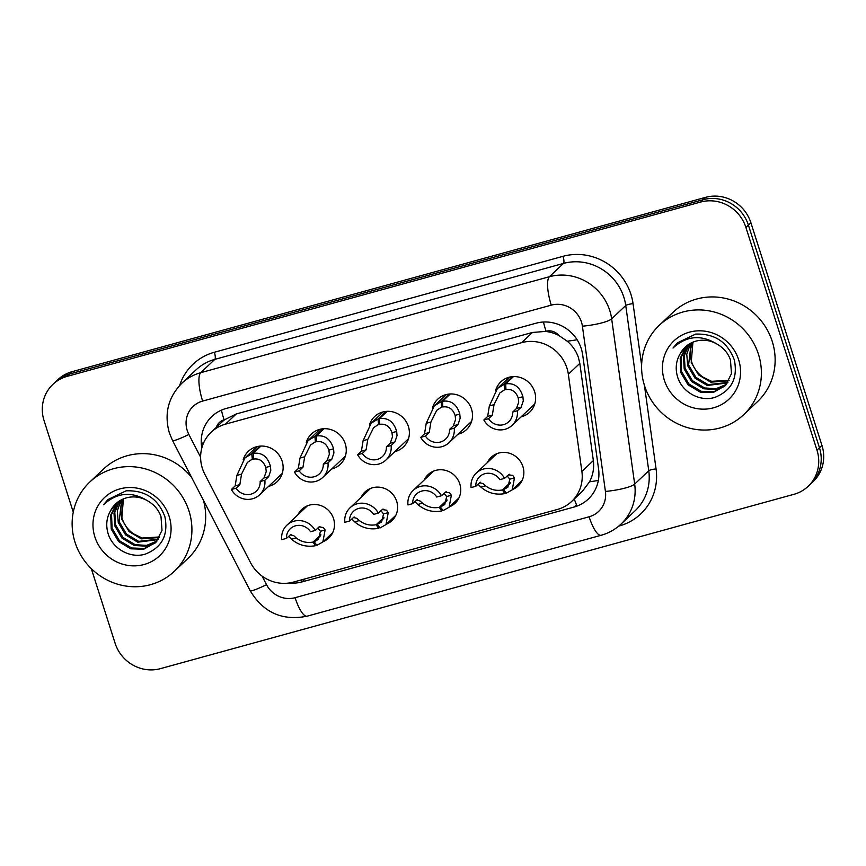 <?xml version="1.0" encoding="UTF-8"?>
<svg xmlns="http://www.w3.org/2000/svg" width="866" height="866" viewBox="0 0 866 866"><rect width="100%" height="100%" fill="white"/><g stroke="black" fill="none" stroke-linecap="round" stroke-linejoin="round"><path stroke-width="1.3" d="M297.936 514.761A19.669 18.706 46.6 0 1 301.823 509.403A19.669 18.706 46.6 0 1 333.562 518.691A19.669 18.706 46.6 0 1 328.831 538.003A19.669 18.706 46.6 0 1 323.256 541.586M361.057 497.398A19.669 18.706 46.6 0 1 364.943 492.029A19.669 18.706 46.6 0 1 396.682 501.317A19.669 18.706 46.6 0 1 391.962 520.639A19.669 18.706 46.6 0 1 386.377 524.211M424.178 480.024A19.669 18.706 46.6 0 1 428.064 474.665A19.669 18.706 46.6 0 1 459.803 483.942A19.669 18.706 46.6 0 1 455.083 503.265A19.669 18.706 46.6 0 1 449.497 506.837M487.298 462.65A19.669 18.706 46.6 0 1 491.195 457.291A19.669 18.706 46.6 0 1 522.923 466.579A19.669 18.706 46.6 0 1 518.204 485.891A19.669 18.706 46.6 0 1 512.629 489.474M243.162 459.846A20.925 19.896 46.6 0 1 248.38 451.294A20.925 19.896 46.6 0 1 282.143 461.177A20.925 19.896 46.6 0 1 277.109 481.723A20.925 19.896 46.6 0 1 268.568 486.378M306.283 442.483A20.925 19.896 46.6 0 1 311.5 433.931A20.925 19.896 46.6 0 1 345.263 443.803A20.925 19.896 46.6 0 1 340.23 464.36A20.925 19.896 46.6 0 1 331.689 469.004M369.403 425.109A20.925 19.896 46.6 0 1 374.621 416.557A20.925 19.896 46.6 0 1 408.384 426.429A20.925 19.896 46.6 0 1 403.361 446.986A20.925 19.896 46.6 0 1 394.809 451.641M432.524 407.734A20.925 19.896 46.6 0 1 437.741 399.183A20.925 19.896 46.6 0 1 471.505 409.066A20.925 19.896 46.6 0 1 466.482 429.612A20.925 19.896 46.6 0 1 457.93 434.267M495.644 390.371A20.925 19.896 46.6 0 1 500.862 381.819A20.925 19.896 46.6 0 1 534.625 391.692A20.925 19.896 46.6 0 1 529.602 412.248A20.925 19.896 46.6 0 1 521.051 416.892M571.625 501.468A36.881 35.073 -133.4 0 0 581.887 471.429L568.345 374.22A36.881 35.073 -133.4 0 0 566.938 368.039A36.881 35.073 -133.4 0 0 521.657 342.655L225.452 424.167A36.881 35.073 -133.4 0 0 211.239 432.145A36.881 35.073 -133.4 0 0 204.82 474.265L250.512 562.619A36.881 35.073 -133.4 0 0 293.347 582.114L557.401 509.446A36.881 35.073 -133.4 0 0 571.625 501.468L582.417 491.271L589.529 481.799C593.004 475.131 594.271 468.062 593.351 460.604L579.809 363.395L578.347 357.268C576.107 350.979 572.394 345.621 567.208 341.193L558.787 335.445A12.297 11.691 -133.4 0 0 546.035 331.256A36.881 10.176 -105.4 0 1 543.458 322.022M546.035 331.256L545.439 331.418A36.881 35.073 46.6 0 1 558.787 335.445M211.239 432.145L222.01 421.969A36.881 35.073 46.6 0 1 224.695 419.685L224.099 419.848A12.297 11.691 -133.4 0 0 216.359 427.306M545.439 331.418L532.449 332.457L236.245 413.97L224.695 419.685M73.264 512.109L44.047 420.573A36.881 35.073 46.6 0 1 52.913 384.352L55.392 382.003A36.881 35.073 46.6 0 1 69.616 374.025L703.116 199.7A36.881 35.073 46.6 0 1 748.397 225.084L819.463 447.776A36.881 35.073 46.6 0 1 810.608 483.997A36.881 35.073 46.6 0 0 819.463 447.776L748.397 225.084A36.881 35.073 46.6 0 0 703.116 199.7L69.616 374.025A36.881 35.073 46.6 0 0 55.392 382.003L57.881 379.654A36.881 35.073 46.6 0 1 72.094 371.676L705.595 197.351A36.881 35.073 46.6 0 1 750.887 222.746L821.953 445.427A36.881 35.073 46.6 0 1 813.087 481.648L808.119 486.346A36.881 35.073 46.6 0 1 793.905 494.324L160.405 668.649A36.881 35.073 46.6 0 1 115.113 643.254L91.309 568.648M289.125 582.991A36.881 35.073 -133.4 0 0 301.953 581.92L574.093 507.032A36.881 35.073 -133.4 0 0 588.306 499.054A36.881 35.073 -133.4 0 0 598.579 469.015L582.666 354.8A36.881 35.073 -133.4 0 0 581.259 348.619A36.881 35.073 -133.4 0 0 535.967 323.224L226.069 408.503A36.881 35.073 -133.4 0 0 211.856 416.481A36.881 35.073 -133.4 0 0 201.821 447.982M52.913 384.352A36.881 35.073 46.6 0 1 67.126 376.374L700.626 202.049A36.881 35.073 46.6 0 1 745.907 227.433L816.974 450.114A36.881 35.073 46.6 0 1 808.119 486.346M513.451 376.591L505.733 383.876C514.307 382.74 520.033 387.015 522.912 396.715L523.28 400.861L521.137 407.215L517.348 410.787A18.446 17.537 -133.4 0 1 512.152 425.303A18.446 17.537 -133.4 0 1 483.867 419.999L487.655 416.427L489.355 405.948L497.43 388.477L504.239 384.288L512.315 376.667M505.885 388.899L499.823 392.98L494.021 404.671L492.343 415.139L488.554 418.711A13.52 12.86 46.6 0 0 508.775 421.731A13.52 12.86 46.6 0 0 512.661 412.075L516.45 408.503L518.723 402.116L518.236 398.003C515.92 391.551 511.817 388.758 505.917 389.613L505.733 383.876M504.824 389.916L504.239 384.288M483.867 419.999L488.554 418.711M512.661 412.075L517.348 410.787M480.381 482.21L475.78 486.281L471.093 487.569A18.446 17.537 -133.4 0 1 476.289 473.053A18.446 17.537 -133.4 0 1 504.575 478.357L509.295 474.254M508.364 474.785L512.748 475.423L514.48 477.87L512.217 489.853L506.296 493.198L503.514 489.669L507.855 487.212L509.803 479.158L507.14 475.932M505.841 492.635L504.802 493.609C495.763 495.19 487.796 493.025 480.922 487.114L478.562 484.83M503.514 489.669L510.074 483.466M479.569 482.708L483.12 483.574L485.588 485.826C490.611 489.712 496.218 491.098 502.421 489.961L510.226 482.589M475.78 486.281A13.52 12.86 46.6 0 1 479.667 476.625A13.52 12.86 46.6 0 1 499.888 479.645L504.575 478.357M504.802 493.609L502.421 489.961M450.331 393.965L442.613 401.25C451.186 400.114 456.912 404.39 459.792 414.089L460.16 418.235L458.017 424.578L454.228 428.161A18.446 17.537 -133.4 0 1 449.032 442.678A18.446 17.537 -133.4 0 1 420.735 437.373L424.524 433.79L426.224 423.322L434.31 405.84L441.119 401.662L449.194 394.041M442.764 406.273L436.702 410.354L430.9 422.034L429.222 432.502L425.433 436.085A13.52 12.86 46.6 0 0 445.654 439.105A13.52 12.86 46.6 0 0 449.541 429.449L453.329 425.866L455.603 419.49L455.115 415.377C452.799 408.925 448.685 406.132 442.786 406.977L442.613 401.25M441.692 407.28L441.119 401.662M420.735 437.373L425.433 436.085M449.541 429.449L454.228 428.161M387.199 411.339L379.492 418.624C388.065 417.477 393.792 421.764 396.671 431.452L397.039 435.609L394.896 441.952L391.107 445.525A18.446 17.537 -133.4 0 1 385.911 460.052A18.446 17.537 -133.4 0 1 357.615 454.747L361.403 451.164L363.103 440.697L371.189 423.214L377.998 419.025L386.074 411.415M379.644 423.636L373.582 427.717L367.779 439.408L366.091 449.876L362.302 453.448A13.52 12.86 46.6 0 0 382.534 456.469A13.52 12.86 46.6 0 0 386.409 446.813L390.198 443.24L392.482 436.854L391.995 432.74C389.678 426.299 385.565 423.496 379.665 424.351L379.492 418.624M378.572 424.654L377.998 419.025M357.615 454.747L362.302 453.448M386.409 446.813L391.107 445.525M324.079 428.702L316.371 435.988C324.945 434.851 330.671 439.127 333.551 448.826L333.919 452.972L331.765 459.316L327.976 462.899A18.446 17.537 -133.4 0 1 322.78 477.415A18.446 17.537 -133.4 0 1 294.494 472.111L298.283 468.538L299.982 458.06L308.069 440.588L314.878 436.399L322.942 428.778M316.523 441.01L310.461 445.092L304.659 456.772L302.97 467.239L299.181 470.823A13.52 12.86 46.6 0 0 319.402 473.843A13.52 12.86 46.6 0 0 323.289 464.187L327.077 460.615L329.361 454.228L328.874 450.114C326.558 443.663 322.444 440.87 316.545 441.725L316.371 435.988M315.451 442.017L314.878 436.399M294.494 472.111L299.181 470.823M323.289 464.187L327.976 462.899M260.958 446.077L253.251 453.362C261.824 452.225 267.551 456.501 270.419 466.2L270.798 470.346L268.644 476.69L264.855 480.273A18.446 17.537 -133.4 0 1 259.659 494.789A18.446 17.537 -133.4 0 1 231.374 489.485L235.162 485.902L236.862 475.434L244.948 457.952L251.757 453.773L259.822 446.152M253.402 458.385L247.34 462.466L241.538 474.146L239.85 484.614L236.061 488.197A13.52 12.86 46.6 0 0 256.282 491.217A13.52 12.86 46.6 0 0 260.168 481.561L263.957 477.978L266.241 471.602L265.754 467.478C263.437 461.037 259.324 458.244 253.424 459.088L253.251 453.362M252.331 459.391L251.757 453.773M231.374 489.485L236.061 488.197M260.168 481.561L264.855 480.273M417.26 499.585L412.66 503.655L407.973 504.943A18.446 17.537 -133.4 0 1 413.169 490.427A18.446 17.537 -133.4 0 1 441.454 495.731L446.174 491.628M445.243 492.148L449.627 492.797L451.359 495.244L449.097 507.216L443.175 510.572L440.393 507.032L444.734 504.575L446.683 496.532L444.02 493.306M442.721 509.998L441.682 510.983C432.643 512.564 424.676 510.399 417.791 504.477L415.442 502.204M440.393 507.032L446.953 500.829M416.449 500.072L419.999 500.949L422.467 503.189C427.49 507.086 433.097 508.461 439.3 507.335L447.105 499.963M412.66 503.655A13.52 12.86 46.6 0 1 416.546 493.999A13.52 12.86 46.6 0 1 436.767 497.019L441.454 495.731M441.682 510.983L439.3 507.335M354.14 516.948L349.539 521.018L344.852 522.317A18.446 17.537 -133.4 0 1 350.048 507.79A18.446 17.537 -133.4 0 1 378.334 513.094L383.053 508.991M382.123 509.522L386.507 510.171L388.239 512.618L385.976 524.59L380.044 527.946L377.262 524.406L381.614 521.949L383.562 513.906L380.899 510.68M379.6 527.372L378.561 528.357C369.522 529.927 361.555 527.762 354.67 521.852L352.321 519.568M377.262 524.406L383.833 518.204M353.328 517.446L356.879 518.323L359.347 520.563C364.37 524.46 369.977 525.835 376.169 524.709L383.984 517.327M349.539 521.018A13.52 12.86 46.6 0 1 353.425 511.373A13.52 12.86 46.6 0 1 373.647 514.393L378.334 513.094M378.561 528.357L376.169 524.709M291.019 534.322L286.419 538.392L281.731 539.68A18.446 17.537 -133.4 0 1 286.927 525.164A18.446 17.537 -133.4 0 1 315.213 530.468L319.933 526.366M319.002 526.885L323.386 527.535L325.118 529.981L322.856 541.964L316.924 545.309L314.142 541.77L318.493 539.312L320.442 531.269L317.779 528.043M316.48 544.736L315.44 545.721C306.391 547.301 298.434 545.136 291.55 539.226L289.201 536.942M314.142 541.77L320.712 535.567M290.207 534.809L293.758 535.686L296.226 537.938C301.249 541.824 306.856 543.209 313.048 542.073L320.864 534.701M286.419 538.392A13.52 12.86 46.6 0 1 290.305 528.736A13.52 12.86 46.6 0 1 310.526 531.756L315.213 530.468M315.44 545.721L313.048 542.073M644.52 385.662A61.475 58.466 46.6 0 1 659.286 325.291A61.475 58.466 46.6 0 1 758.464 354.302A61.475 58.466 46.6 0 1 743.699 414.673A61.475 58.466 46.6 0 1 644.52 385.662M659.286 325.291L673.044 312.301A61.475 58.466 46.6 0 1 772.212 341.312A61.475 58.466 46.6 0 1 757.447 401.683L743.699 414.673M687.074 345.545L681.001 357.788L681.564 371.557L688.914 383.995L701.114 391.28L713.746 391.768L724.82 386.171M686.608 345.913L680.2 358.286L680.687 372.391L688.037 384.829L700.237 392.103L713.194 392.525L725.405 385.565L731.478 373.657L730.449 359.866C728.035 353.014 723.424 347.677 716.626 343.867C700.984 334.384 686.446 335.77 673.012 348.013L677.472 342.817L695.604 334.103C714.699 333.442 727.613 342.081 734.346 360.018C737.984 378.345 731.445 390.804 714.731 397.429C699.522 402.214 680.741 391.573 677.082 375.032C675.318 367.639 676.27 360.689 679.94 354.205A27.788 26.435 46.6 0 1 685.168 347.169A27.788 26.435 46.6 0 1 716.626 343.867M689.044 344.17L684.27 355.764L685.082 368.245L692.421 380.683L704.621 387.968L715.998 388.693L726.455 384.374M688.535 344.495L683.447 356.272L684.205 369.078L691.544 381.516L703.744 388.791L715.435 389.473L726.065 384.84M691.187 342.958L688.589 364.932L695.928 377.37L708.128 384.656L727.905 382.404M690.635 343.25L686.76 354.248L687.712 365.766L695.052 378.204L707.251 385.478L727.559 382.913M729.183 380.239L711.635 381.332L703.095 377.186A27.788 26.435 46.6 0 1 691.696 361.999A27.788 26.435 46.6 0 1 692.93 342.167L691.22 362.453L698.559 374.891L710.759 382.166L728.88 380.791M738.644 359.758A40.085 38.126 46.6 0 1 713.562 407.799A40.085 38.126 46.6 0 1 664.341 380.206A40.085 38.126 46.6 0 1 689.423 332.165A40.085 38.126 46.6 0 1 738.644 359.758M685.255 347.082L679.94 354.205M677.515 342.774L673.012 348.013M75.061 542.365A61.475 58.466 46.6 0 1 89.826 481.994A61.475 58.466 46.6 0 1 188.994 511.016A61.475 58.466 46.6 0 1 174.228 571.387A61.475 58.466 46.6 0 1 75.061 542.365M89.826 481.994L103.574 469.004A61.475 58.466 46.6 0 1 191.538 477.285M117.614 502.248L111.541 514.491L112.104 528.271L119.443 540.709L131.643 547.983L144.286 548.481L155.36 542.874M117.137 502.616L110.729 514.999L111.227 529.094L118.566 541.531L130.766 548.806L143.724 549.239L155.945 542.278L162.018 530.36L160.989 516.58C158.575 509.717 153.964 504.391 147.155 500.57C131.524 491.098 116.986 492.483 103.541 504.716L108.001 499.52L126.144 490.816C145.228 490.156 158.142 498.794 164.886 516.731C168.524 535.047 161.985 547.518 145.261 554.132C130.062 558.927 111.281 548.275 107.622 531.746C105.847 524.341 106.799 517.403 110.48 510.918A27.788 26.435 46.6 0 1 115.708 503.871A27.788 26.435 46.6 0 1 147.155 500.57M119.584 500.873L114.81 512.466L115.611 524.958L122.95 537.396L135.15 544.671L146.538 545.396L156.984 541.077M119.075 501.197L113.987 512.975L114.734 525.781L122.074 538.219L134.273 545.493L145.975 546.175L156.594 541.542M121.716 499.671L119.118 521.646L126.458 534.084L138.657 541.358L158.446 539.107M121.164 499.953L117.3 510.962L118.241 522.469L125.581 534.907L137.781 542.181L158.099 539.615M159.723 536.942L142.165 538.046L133.635 533.889A27.788 26.435 46.6 0 1 122.236 518.702A27.788 26.435 46.6 0 1 123.47 498.87M123.427 498.892L121.749 519.156L129.099 531.594L141.288 538.869L159.42 537.505M169.173 516.472A40.085 38.126 46.6 0 1 144.092 564.513A40.085 38.126 46.6 0 1 94.87 536.909A40.085 38.126 46.6 0 1 119.963 488.879A40.085 38.126 46.6 0 1 169.173 516.472M115.795 503.796L110.48 510.918M203.423 500.256A61.475 58.466 46.6 0 1 187.987 558.397L174.228 571.387M108.055 499.476L103.541 504.716M579.809 363.395L568.345 374.22M201.302 443.619A36.881 3.291 -27.3 0 0 203.737 442.634M577.037 506.08A36.881 10.176 -105.4 0 1 574.266 498.968M589.529 481.799A36.881 6.831 -7.9 0 0 598.352 480.403M301.758 581.974A36.881 10.176 -105.4 0 1 300.935 580.025M567.208 341.193A36.881 6.831 -7.9 0 0 577.102 339.743M224.099 419.848A36.881 10.176 -105.4 0 1 221.404 410.159M532.449 332.457L521.657 342.655M593.351 460.604L581.887 471.429M236.245 413.97L225.452 424.167M72.094 371.676L67.126 376.374M705.595 197.351L700.626 202.049M750.887 222.746L745.907 227.433M821.953 445.427L816.974 450.114M262.095 576.117L266.533 584.691A24.584 23.382 -133.4 0 0 295.09 597.692L589.097 516.785A24.584 23.382 -133.4 0 0 605.421 491.433L582.407 326.19A24.584 23.382 -133.4 0 0 581.465 322.065A24.584 23.382 -133.4 0 0 551.274 305.135L202.622 401.077A24.584 23.382 -133.4 0 0 187.24 430.543A24.584 23.382 -133.4 0 0 188.875 434.483L200.62 457.205M202.622 401.077A24.584 6.787 74.6 0 1 200.75 372.672L549.401 276.719A49.178 46.775 46.6 0 1 609.772 310.58A49.178 46.775 46.6 0 1 611.656 318.818L625.739 305.514A49.178 46.775 -133.4 0 0 623.866 297.276A49.178 46.775 -133.4 0 0 563.485 263.426L214.833 359.368A49.178 46.775 -133.4 0 0 195.878 369.999L181.784 383.302A49.178 46.775 46.6 0 1 200.75 372.672L214.833 359.368A6.149 1.7 -105.4 0 0 214.367 352.256L563.019 256.314A6.149 1.7 -105.4 0 1 563.485 263.426L549.401 276.719A24.584 6.787 74.6 0 0 551.274 305.135M181.784 383.302C168.177 397.288 164.02 413.796 169.335 432.805L172.55 440.556A24.584 2.197 -27.3 0 0 188.875 434.483M563.019 256.314A55.327 52.62 46.6 0 1 630.946 294.397A55.327 52.62 46.6 0 1 633.057 303.674L641.619 365.149M644.434 385.402L656.071 468.928A55.327 52.62 46.6 0 1 619.342 525.954L618.725 526.127M179.663 385.435A55.327 52.62 46.6 0 1 214.367 352.256M582.407 326.19A24.584 4.546 -7.9 0 0 611.656 318.818L634.67 484.072L648.764 470.768L625.739 305.514A6.149 1.137 172.1 0 1 633.057 303.674M605.421 491.433A24.584 4.546 -7.9 0 0 634.67 484.072A49.178 46.775 46.6 0 1 620.987 524.125L635.07 510.821A49.178 46.775 -133.4 0 0 648.764 470.768A6.149 1.137 172.1 0 1 656.071 468.928M172.55 440.556L250.22 590.774A24.584 2.197 -27.3 0 0 266.533 584.691M295.09 597.692A24.584 6.787 74.6 0 0 307.138 616.181L601.145 535.275C608.679 533.175 615.293 529.451 620.987 524.125M589.097 516.785A24.584 6.787 74.6 0 0 601.145 535.275M576.301 504.943L574.093 507.032M304.172 579.83L301.953 581.92M516.45 408.503L521.137 407.215M518.236 398.003L522.912 396.715M489.355 405.948L494.021 404.671M487.655 416.427L492.343 415.139M485.588 485.826L480.922 487.114M514.48 477.87L509.803 479.158M453.329 425.866L458.017 424.578M455.115 415.377L459.792 414.089M426.224 423.322L430.9 422.034M424.524 433.79L429.222 432.502M390.198 443.24L394.896 441.952M391.995 432.74L396.671 431.452M363.103 440.697L367.779 439.408M361.403 451.164L366.091 449.876M327.077 460.615L331.765 459.316M328.874 450.114L333.551 448.826M299.982 458.06L304.659 456.772M298.283 468.538L302.97 467.239M263.957 477.978L268.644 476.69M265.754 467.478L270.419 466.2M236.862 475.434L241.538 474.146M235.162 485.902L239.85 484.614M422.467 503.189L417.791 504.477M451.359 495.244L446.683 496.532M359.347 520.563L354.67 521.852M388.239 512.618L383.562 513.906M296.226 537.938L291.55 539.226M325.118 529.981L320.442 531.269M250.22 590.774C263.405 612.63 282.381 621.095 307.138 616.181M512.152 425.303L534.733 403.978M497.43 388.477L509.414 377.165M476.289 473.053L496.77 453.719M512.217 489.853L522.09 480.533M449.032 442.678L471.613 421.352M434.31 405.84L446.282 394.539M385.911 460.052L408.492 438.726M371.189 423.214L383.162 411.902M322.78 477.415L345.372 456.09M308.069 440.588L320.041 429.276M259.659 494.789L282.24 473.464M244.948 457.952L256.921 446.65M413.169 490.427L433.65 471.082M449.097 507.216L458.969 497.896M350.048 507.79L370.518 488.456M385.976 524.59L395.849 515.27M286.927 525.164L307.398 505.831M322.856 541.964L332.728 532.644"/></g></svg>
